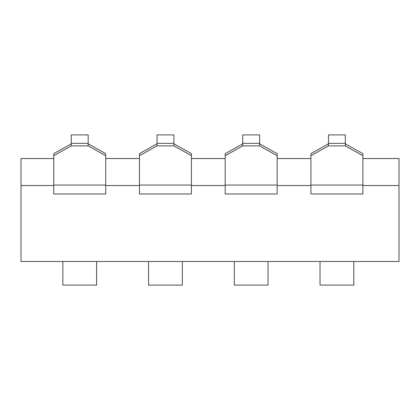 <?xml version="1.0" encoding="UTF-8"?>
<svg xmlns="http://www.w3.org/2000/svg" width="420" height="420" viewBox="0 0 420 420"><rect width="100%" height="100%" fill="white"/><g stroke="black" fill="none" stroke-linecap="round" stroke-linejoin="round"><path stroke-width="0.63" d="M353.776 261.471L353.776 285.096L320.024 285.096L320.024 261.471M268.049 261.471L268.049 285.096L234.302 285.096L234.302 261.471M182.327 261.471L182.327 285.096L148.575 285.096L148.575 261.471M96.6 261.471L96.6 285.096L62.848 285.096L62.848 261.471M310.91 155.71L310.91 193.966L362.885 193.966L362.885 155.71L345.34 145.892L345.34 134.904L328.461 134.904L328.461 145.892L310.91 155.71L310.91 153.641L328.461 143.824M345.34 143.824L362.885 153.641L362.885 155.71M328.461 143.346L345.34 143.346M225.188 155.71L225.188 193.966L277.163 193.966L277.163 155.71L259.613 145.892L259.613 134.904L242.739 134.904L242.739 145.892L225.188 155.71L225.188 153.641L242.739 143.824M259.613 143.824L277.163 153.641L277.163 155.71M242.739 143.346L259.613 143.346M139.461 155.71L139.461 193.966L191.436 193.966L191.436 155.71L173.885 145.892L173.885 134.904L157.012 134.904L157.012 145.892L139.461 155.71L139.461 153.641L157.012 143.824M173.885 143.824L191.436 153.641L191.436 155.71M157.012 143.346L173.885 143.346M53.739 155.71L53.739 193.966L105.714 193.966L105.714 155.71L88.163 145.892L88.163 134.904L71.29 134.904L71.29 145.892L53.739 155.71L53.739 153.641L71.29 143.824M88.163 143.824L105.714 153.641L105.714 155.71M71.29 143.346L88.163 143.346M53.739 185.53L21 185.53L21 261.471L399 261.471L399 185.53L362.885 185.53M21 185.53L21 158.529L53.739 158.529M139.461 185.53L105.714 185.53M225.188 185.53L191.436 185.53M310.91 185.53L277.163 185.53M362.885 158.529L399 158.529L399 185.53M105.714 158.529L139.461 158.529M191.436 158.529L225.188 158.529M277.163 158.529L310.91 158.529M328.461 145.892L345.34 145.892M310.91 185.047L362.885 185.047M242.739 145.892L259.613 145.892M225.188 185.047L277.163 185.047M157.012 145.892L173.885 145.892M139.461 185.047L191.436 185.047M71.29 145.892L88.163 145.892M53.739 185.047L105.714 185.047"/></g></svg>
